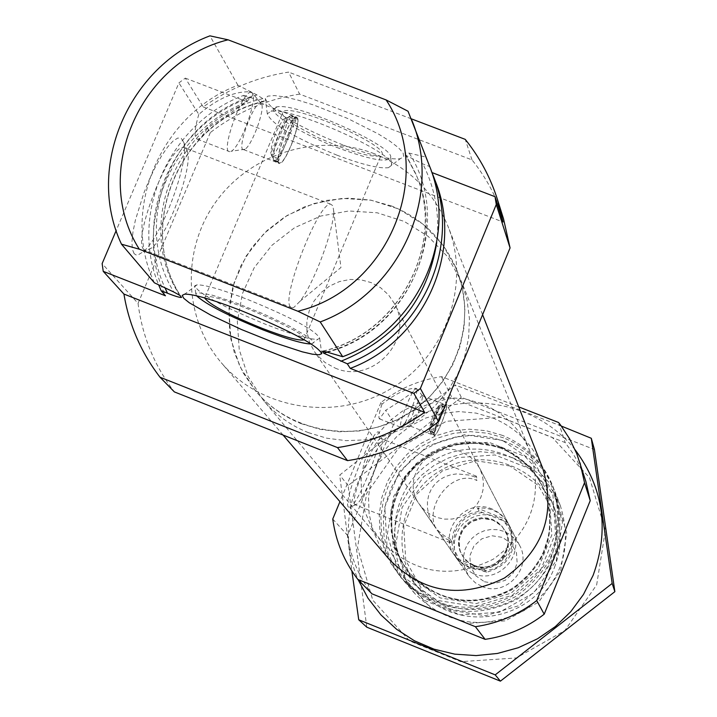<?xml version="1.0" encoding="UTF-8"?>
<svg xmlns="http://www.w3.org/2000/svg" width="717" height="717" viewBox="0 0 717 717"><rect width="100%" height="100%" fill="white"/><g stroke="black" fill="none" stroke-linecap="round" stroke-linejoin="round"><path stroke-width="0.54" stroke-dasharray="3.58 2.69" d="M451.889 541.792L449.962 542.437L449.819 538.709L451.889 541.792L445.481 538.503L441.609 535.482L437.863 531.145C421.372 510.997 450.536 467.807 476.966 480.515L475.084 477.002L476.464 476.231L476.966 480.515M354.736 504.463C349.322 500.627 375.493 435.515 381.211 438.571L381.991 439.387C385.513 445.651 363.994 500.43 356.457 504.383L354.736 504.463M475.084 477.002L468.73 475.004L456.783 473.892L451.083 474.708L445.526 476.5L440.238 479.386L435.47 483.455L431.526 488.662L428.793 494.766L427.457 501.416L427.475 508.102L428.721 514.439L430.98 520.291L434.054 525.597L438.598 531.082L444.28 535.778L449.819 538.709M503.522 218.846C496.666 197.193 486.162 177.538 472.01 159.9L299.634 94.115L288.584 72.094C257.439 77.015 228.983 88.621 203.207 106.932L185.3 78.126L178.918 82.885L116.181 230.542M299.634 94.115C266.643 99.34 236.87 112.166 210.323 132.582L207.5 128.119L232.9 111.44L247.257 101.079L251.712 96.652L252.716 94.787L252.617 93.282L250.995 92.242C241.996 91.059 219.841 153.295 229.79 151.726L231.313 151.224C240.267 147.084 257.618 99.941 252.617 93.282L249.803 91.821C234.217 91.256 217.224 98.767 198.806 114.361L178.918 82.885M432.001 172.564L431.168 170.565M435.327 181.123L431.634 172.43M185.3 78.126L247.338 101.877C171.65 130.091 131.498 224.116 165.448 295.789M411.316 118.834L288.584 72.094M472.01 159.9L465.243 139.367M210.323 132.582L138.058 303.381L102.137 263.596M138.058 303.381C142.208 336.13 154.316 365.634 174.365 391.903M247.338 101.877L243.655 95.37C169.66 123.082 128.791 213.29 158.654 284.846M327.293 352.19C402.058 333.217 446.736 244.551 416.738 176.14L405.965 155.401L422.869 163.933L429.304 166.398M243.655 95.37L263.399 101.689L264.241 101.187L262.861 98.659L257.009 94.949L237.919 85.251C160.787 114.021 119.829 209.803 154.379 282.803M405.965 155.401L404.997 153.017L409.183 153.133L425.692 157.032L408.036 111.243M429.456 165.887L425.692 157.032M237.919 85.251L209.92 35.85M296.157 118.269L295.485 121.137L277.846 162.06L277.389 161.379L278.053 158.529L294.535 119.327L295.7 117.543L296.157 118.269L292.097 116.719L286.522 120.062L271.779 155.096L273.697 160.456L274.557 160.85C279.98 161.845 295.27 123.351 292.097 116.719M297.152 118.332L296.022 117.597C289.578 116.826 272.585 164.211 279.773 162.858C285.321 163.843 300.988 123.736 297.152 118.332M295.798 117.588L290.788 115.589L288.682 116.835C278.796 131.336 273.67 145.632 273.294 159.73L270.775 153.357L285.554 118.242L291.738 116.037M277.389 161.379L273.329 159.81M277.757 162.024L273.697 160.456M271.779 155.096C275.633 156.987 287.956 127.689 286.522 120.062M374.31 153.689C319.217 132.466 251.909 152.631 216.704 200.715C181.267 248.629 182.952 317.981 221.266 362.677C261.346 410.079 336.228 421.757 391.016 388.623C446.064 355.919 471.06 284.371 448.143 226.689C433.812 192.066 409.201 167.733 374.31 153.689M445.589 405.777L433.731 434.636L434.054 432.566L444.665 406.772L445.589 405.777L442.694 404.639L439.198 406.602L429.555 430.021L430.971 433.552C436.698 426.059 440.605 416.416 442.694 404.639M446.297 405.903L446.028 405.697C443.527 404.594 431.589 435.327 434.645 435.004C436.94 436.124 448.134 408.152 446.297 405.903M445.436 405.481L441.878 404.433C435.909 413.53 432.172 423.12 430.657 433.202L429.116 429.259L438.777 405.804L442.506 404.325L445.436 405.481M433.561 434.341L430.657 433.202M433.722 434.627L430.818 433.48L433.722 434.627M429.555 430.021C433.928 424.303 437.146 416.496 439.198 406.602M518.696 406.88L441.466 376.64C419.069 380.055 398.885 388.686 380.933 402.551L381.964 404.182C395.533 393.516 406.88 388.211 415.994 388.282L416.631 388.677C412.069 393.131 401.78 400.319 385.782 410.223L394.027 423.272L347.664 535.536C350.586 557.091 358.679 576.522 371.935 593.81M441.466 376.64L452.346 398.311C430.765 401.592 411.325 409.909 394.027 423.272M509.939 465.978L475.765 460.753L442.586 470.764L416.891 494.04L403.743 526.027L405.75 560.461L422.582 590.548L450.984 610.301L485.328 615.733L518.785 605.704L544.633 582.213L557.718 549.966L555.46 515.433L538.386 485.472L509.939 465.978M492.31 509.133C465.36 496.899 436.868 532.193 454.757 555.702L459.104 560.757L464.446 564.754L470.54 567.514L477.092 568.913L483.814 568.886L490.374 567.416L496.487 564.593L501.864 560.533L506.247 555.433L509.446 549.527L511.302 543.083L511.732 536.415L510.728 529.809L508.326 523.598L503.854 517.145L499.193 512.933L492.31 509.133M512.377 457.679L496.729 453.18L480.489 451.71L464.249 453.314L448.582 457.948L434.054 465.432L421.184 475.496L410.42 487.784L402.174 501.855L396.716 517.217L394.269 533.305L394.924 549.554L398.652 565.372L405.329 580.196L414.731 593.47C446.799 625.099 483.24 630.808 524.064 610.597C561.133 584.122 573.277 549.285 560.497 506.094C551.194 483.258 535.16 467.126 512.377 457.679M505.216 441.502L489.075 436.868L472.333 435.362L455.573 437.029L439.413 441.815L424.428 449.532L411.146 459.911L400.05 472.584L391.527 487.103L385.898 502.94L383.371 519.529L384.034 536.28L387.87 552.592L394.753 567.864L404.442 581.55C437.504 614.164 475.102 620.035 517.226 599.188C555.478 571.861 568.007 535.94 554.841 491.405C545.252 467.869 528.707 451.235 505.216 441.502M503.585 437.836L487.336 433.167L470.477 431.652L453.61 433.337L437.334 438.15L422.241 445.92L408.869 456.37L397.693 469.133L389.116 483.751L383.443 499.695L380.897 516.401L381.561 533.269L385.423 549.688L392.351 565.068L402.103 578.843C435.389 611.673 473.247 617.588 515.675 596.589C554.187 569.074 566.815 532.901 553.551 488.071C543.898 464.365 527.246 447.623 503.585 437.836M502.509 435.398L486.18 430.711L469.241 429.187L452.302 430.881L435.954 435.721L420.798 443.527L407.355 454.022L396.134 466.848L387.512 481.528L381.811 497.544L379.248 514.322L379.92 531.261L383.801 547.761L390.756 563.212L400.552 577.051C433.991 610.033 472.019 615.966 514.645 594.877C553.336 567.228 566.027 530.894 552.699 485.857C543.002 462.044 526.269 445.23 502.509 435.398M585.897 481.537L582.697 472.575L577.346 461.094L572.569 452.893L565.22 442.595L452.346 398.311M558.588 422.501L565.22 442.595M348.462 507.152C341.785 501.9 376.084 420.108 379.418 433.265C383.434 440.462 359.065 502.518 350.443 507.044L348.462 507.152M381.964 404.182C379.024 413.162 378.217 418.065 379.526 418.889L385.782 410.223M332.751 519.027L347.664 535.536M380.933 402.551L339.939 501.649M542.626 467.986C532.839 444.307 516.088 427.574 492.391 417.796L476.025 413.1L459.041 411.576L442.039 413.261L425.647 418.092L410.42 425.898L396.922 436.402L385.621 449.227L376.927 463.917L371.155 479.951L368.511 496.764L369.103 513.748L372.903 530.302L379.804 545.816L389.546 559.744M416.631 388.677L416.254 388.381C412.678 386.813 396.797 427.735 401.108 427.404L401.466 427.35C405.428 426.633 419.176 391.581 416.631 388.677M422.6 395.927L422.313 395.703C419.57 394.502 407.175 426.436 410.491 426.158L410.76 426.113C417.213 416.891 421.157 406.826 422.6 395.927M446.53 405.329L446.261 405.114C443.653 403.958 431.24 435.918 434.412 435.586C436.805 436.752 448.448 407.668 446.53 405.329M438.777 405.804L436.402 408.815L432.718 416.702L429.116 429.259M134.151 253.701L132.34 249.229L131.937 241.844L132.977 231.923L135.414 220.011L143.911 192.909L149.495 179.25L155.553 166.568L161.755 155.571L167.733 146.868L173.164 140.926L177.762 138.049L181.267 138.363L183.507 141.805C190.507 158.86 162.159 236.359 143.4 251.685L138.014 254.947L136.149 254.974L134.151 253.701M198.806 114.361C194.307 129.759 193.877 138.067 197.498 139.286L199.801 138.336L201.889 136.364L207.5 128.119M261.508 104.028L260.271 103.239C253.352 102.334 236.027 150.911 243.699 149.647L244.864 149.261C251.766 146.035 265.362 109.127 261.508 104.028M297.394 117.758L296.229 116.996C289.623 116.217 272.182 164.838 279.558 163.449C285.258 164.462 301.328 123.315 297.394 117.758M285.554 118.242L283.511 119.228C276.045 129.804 271.797 141.186 270.775 153.357M203.207 106.932L503.02 222.01M342.923 144.951C295.771 125.708 269.888 110.221 265.281 98.48L267.898 96.105L274.477 95.558L284.685 96.912L297.94 100.102L313.454 104.942L347.378 118.35L378.191 133.873L390.021 141.249L398.491 147.747L403.133 153.008L403.716 156.727L400.283 158.708C389.887 159.981 370.77 155.392 342.923 144.951M247.84 299.545C291.971 317.685 315.919 330.591 319.683 338.263L317.73 339.311C309.636 339.607 292.446 334.678 266.168 324.532C222.064 306.428 198.25 293.504 194.728 285.787L196.996 284.855C205.116 284.73 222.064 289.623 247.84 299.545M196.521 295.78L195.732 293.522L198.215 292.653L212.384 295.198L236.063 302.924L263.973 314.136L289.731 326.28L307.521 336.587L312.128 340.315L313.526 342.807L311.339 343.972M204.542 297.887L205.205 296.838C212.967 291.353 315.014 335.619 304.241 339.741M338.074 146.134L318.321 137.754L295.825 125.753L288.064 120.357L283.439 115.894L282.435 114.12L282.346 112.703L283.161 111.664C292.536 102.603 394.708 148.249 381.05 155.302C375.547 157.794 361.225 154.738 338.074 146.134M339.132 148.311C298.164 132.941 261.069 108.536 276.977 106.878C295.709 102.047 394.959 146.402 390.631 157.57C387.521 162.876 370.357 159.792 339.132 148.311M337.044 155.204C294.651 137.897 271.402 124.077 267.298 113.734L270.99 111.377C290.761 106.331 396.313 153.474 391.67 165.161L388.444 167.697C379.203 168.764 362.067 164.605 337.044 155.204M290.358 306.831C281.073 297.913 318.68 201.818 330.564 204.13L332.805 205.698L333.629 210.574C334.516 228.32 314.019 283.52 299.984 301.31L293.925 307.351L292.106 307.871L290.358 306.831M143.857 249.525C132 239.639 169.302 144.153 183.731 147.46L187.307 150.946C193.438 165.824 168.37 234.334 151.932 247.786L146.035 250.726L143.857 249.525M461.685 452.015C431.437 438.347 399.369 477.961 419.427 504.311L424.303 509.975L430.299 514.456L437.137 517.549L444.495 519.108L452.042 519.054L459.427 517.405L466.301 514.223L472.342 509.662L477.28 503.934L480.883 497.293L482.98 490.069L483.473 482.577L482.353 475.183L479.655 468.21L474.645 460.986L469.411 456.263L461.685 452.015M481.555 403.599L465.709 399.055L449.272 397.568L432.808 399.172L416.918 403.814L402.147 411.325L389.035 421.444L378.029 433.812L369.524 447.982L363.833 463.478L361.153 479.727L361.583 496.173L365.132 512.216L371.657 527.291L380.942 540.851C413.566 573.896 451.002 580.008 493.26 559.197C531.53 531.745 543.782 495.841 530.015 451.504C520.425 428.918 504.275 412.947 481.555 403.599M391.652 206.021L370.348 200.061L348.229 198.179L326.074 200.446L304.671 206.765L284.757 216.919L267.047 230.533L252.16 247.15L240.625 266.177L232.846 286.952L229.108 308.731L229.565 330.761L234.208 352.253L242.875 372.437L255.288 390.586C290.717 433.4 357.711 444.244 406.62 414.65C455.77 385.468 477.782 321.279 456.729 269.843C443.886 239.639 422.196 218.362 391.652 206.021M596.652 584.902L605.39 530.284L589.473 477.647L552.233 437.388L501.156 417.348L446.306 421.309L398.374 448.412L366.701 493.377L357.514 547.483L372.759 600.156L409.595 640.962L460.843 661.657L516.321 657.964L564.844 630.539L596.652 584.902M560.667 570.58L566.744 532.973L555.836 496.657L530.195 468.837L494.954 454.954L457.061 457.652L423.944 476.375L402.085 507.457L395.793 544.83L406.378 581.155L431.822 609.235L467.152 623.432L505.342 620.859L538.745 601.984L560.667 570.58M366.799 627.187L348.121 485.499L405.213 442.147L461.291 397.308L594.429 449.523M461.291 397.308L455.322 385.011L397.039 429.232L339.706 475.093L351.886 571.01M561.33 426.068L455.322 385.011M348.121 485.499L339.706 475.093M556.24 560.694L562.478 522.164L551.31 484.979L525.05 456.496L488.94 442.281L450.115 445.06L416.183 464.249L393.785 496.092L387.323 534.362L398.15 571.566L424.213 600.326L460.413 614.863L499.543 612.219L533.771 592.869L556.24 560.694M575.115 449.783C536.8 401.278 463.334 388.515 410.276 420.61C356.914 452.221 333.468 523.007 358.124 579.694M554.438 567.514C562.074 547.824 562.146 528.196 554.653 508.631C537.633 464.795 480.426 446.028 440.229 470.737C399.494 494.542 389.08 553.838 419.714 589.508C454.784 634.706 534.801 621.791 554.438 567.514M550.548 559.045C558.355 538.942 558.426 518.911 550.773 498.933C533.412 454.202 475.012 435.076 433.973 460.296C392.387 484.602 381.731 545.117 412.992 581.523C448.788 627.653 530.49 614.451 550.548 559.045M458.683 561.241L486.431 572.327C509.796 565.408 517.764 550.459 510.334 527.479L506.874 522.209L479.144 511.203L470.433 513.632L466.435 515.765L459.552 521.635L456.828 525.247L453.081 533.457L451.871 542.375L453.296 551.239L454.963 555.415L458.683 561.241L456.837 558.561L484.764 569.71L476.913 569.71L469.321 567.739L462.483 563.947L456.837 558.561M335.171 368.072C372.715 384.939 415.018 338.953 394.502 303.685L388.515 294.875L380.61 287.723L371.218 282.606L360.848 279.791L350.057 279.451L339.428 281.575L329.542 286.065L320.92 292.67L314.037 301.032L309.26 310.721L306.849 321.189L306.93 331.881L309.511 342.224L314.458 351.662L316.753 354.709L325.088 362.551L335.171 368.072M486.431 572.327L484.764 569.71M506.874 522.209L505.342 519.269L477.441 508.201C488.671 507.125 497.974 510.818 505.342 519.269M479.144 511.203L477.441 508.201M308.337 432.629L326.818 438.212L346.06 440.65L365.509 439.871L384.626 435.882L402.873 428.802L419.732 418.836L434.726 406.252L447.426 391.41L457.482 374.74L464.625 356.699L468.64 337.806L469.429 318.59L466.982 299.589L461.372 281.342L447.614 256.749L428.166 236.368L404.218 221.428L377.232 212.797L348.829 210.977L320.714 216.059L294.57 227.719L271.958 245.277L254.23 267.674L242.445 293.585L237.336 321.458L239.227 349.618L248.028 376.38L263.238 400.104C275.498 414.623 290.528 425.468 308.337 432.629M301.113 423.639L319.907 429.304L339.464 431.777L359.235 430.98L378.675 426.929L397.227 419.732L414.372 409.595L429.617 396.797L442.532 381.713L452.768 364.765L460.018 346.428L464.105 327.221L464.912 307.692L462.429 288.386L456.729 269.843L442.756 244.855L422.985 224.152L398.652 208.979L371.218 200.222L342.35 198.376L313.768 203.547L287.194 215.414L264.206 233.258L246.173 256.023L234.19 282.355L228.983 310.676L230.892 339.293L239.828 366.486L255.288 390.586C267.737 405.347 283.018 416.362 301.113 423.639M484.432 581.756L494.963 583.414L505.207 580.34L513.13 573.143L517.145 563.266L516.473 552.655L511.248 543.432L502.509 537.409L491.996 535.769L481.779 538.843L473.874 546.022L469.841 555.872L470.495 566.466L475.694 575.706L484.432 581.756M481.869 586.416C505.915 597.386 532.74 568.016 519.529 545.243L515.666 539.543L510.594 534.909L504.571 531.575L497.93 529.72L491.028 529.451L484.235 530.777L477.925 533.627L472.44 537.849L468.076 543.208L465.055 549.419L463.558 556.15L463.666 563.033L465.36 569.701L469.285 576.782L475.398 582.831L481.869 586.416M473.229 573.555C498.082 584.884 525.812 554.537 512.162 531.01L508.174 525.131L502.931 520.336L496.711 516.894L489.845 514.985L482.711 514.707L475.703 516.079L469.178 519.027L463.505 523.392L458.988 528.931L455.869 535.348L454.318 542.303L454.426 549.41L456.173 556.293L460.224 563.616L465.539 569.083L473.229 573.555M436.743 242.552C439.853 214.786 435.228 188.58 422.869 163.933M249.991 97.79C173.81 123.172 131.677 216.426 164.991 287.858M264.241 101.187C179.85 119.873 134.258 226.689 181.509 297.349M323.25 351.133C399.692 333.548 446.368 243.377 415.797 173.819L404.997 153.017M262.861 98.659C178.228 117.418 132.502 224.529 179.877 295.386M326.441 351.93C410.913 330.636 454.811 223.865 409.183 153.133M257.009 94.949C174.079 116.217 129.535 220.513 173.819 292.025M501.945 447.22L466.247 441.78L431.589 452.248L404.747 476.554L390.989 509.957L393.068 545.906L410.635 577.319L440.292 597.942L476.178 603.597L511.131 593.12L538.144 568.572L551.83 534.891L549.482 498.826L531.656 467.547L501.945 447.22M500.923 448.286L486.52 444.137L471.58 442.765L456.621 444.199L442.174 448.403L428.757 455.214L416.837 464.392L406.835 475.622L399.109 488.51L393.929 502.59L391.491 517.369L391.876 532.328L395.085 546.928L401 560.658L409.434 573.017C439.127 603.23 473.211 608.867 511.687 589.939C546.515 564.933 557.602 532.211 544.956 491.781C536.208 471.302 521.528 456.801 500.923 448.286M500.511 447.381L486.081 443.223L471.114 441.842L456.129 443.285L441.663 447.489L428.219 454.309L416.272 463.514L406.252 474.762L398.509 487.668L393.319 501.766L390.882 516.581L391.267 531.557L394.484 546.193L400.409 559.941L408.851 572.318C438.598 602.585 472.745 608.24 511.284 589.275C546.175 564.216 557.288 531.44 544.615 490.948C535.85 470.424 521.142 455.904 500.511 447.381M502.518 440.444L464.643 434.681L427.87 445.795L399.387 471.589L384.787 507.018L386.974 545.162L405.616 578.502L437.083 600.389L475.174 606.403L512.279 595.28L540.95 569.226L555.469 533.475L552.977 495.196L534.048 462.008L502.518 440.444M434.484 433.319L430.227 431.643M445.087 407.561L440.83 405.894M434.054 432.566L429.788 430.881M444.665 406.772L440.408 405.096M279.038 160.258L272.935 157.91M295.485 121.137L289.381 118.798M278.053 158.529L271.931 156.172M294.535 119.327L288.422 116.979M482.407 512.503L472.799 514.331L464.293 519.18L460.753 522.594L455.6 530.903L453.458 540.412L454.56 550.082L458.79 558.83L461.954 562.549M483.159 571.019L492.794 569.199L497.266 567.12L504.876 560.909L510.029 552.574L511.49 547.887L512.001 538.144L509.267 528.805L503.603 520.909M473.776 565.157C493.914 574.335 516.285 549.554 504.983 530.625L501.748 525.964L497.517 522.173L492.525 519.466L487.022 517.97L481.322 517.773L475.721 518.893L470.513 521.25L465.969 524.727L462.348 529.146L459.839 534.273L458.566 539.82L458.602 545.503L459.947 551.023L463.765 557.754L468.291 562.101L473.776 565.157M474.242 566.296L485.203 568.016L495.868 564.808L504.114 557.324L508.308 547.044L507.609 536.011L502.178 526.412L493.09 520.157L482.138 518.454L471.508 521.662L463.272 529.128L459.077 539.381L459.749 550.396L465.163 560.013L474.242 566.296M474.233 565.856C494.345 575.016 516.67 550.28 505.386 531.378L502.16 526.726L497.93 522.944L492.946 520.237L487.461 518.749L481.77 518.552L476.178 519.664L470.97 522.021L466.444 525.498L462.823 529.908L460.314 535.016L459.041 540.564L459.086 546.237L460.431 551.74L464.24 558.471L468.757 562.809L474.233 565.856M476.464 476.231L381.211 438.571M450.339 542.697L355.211 504.768M322.856 351.079C399.79 333.53 446.324 242.83 415.797 173.819L406.082 155.589M263.408 101.697C179.259 121.119 134.724 227.63 181.526 297.376M274.557 160.85L279.773 162.858M290.788 115.589L296.022 117.597M430.971 433.552L434.645 435.004M442.353 404.254L446.028 405.697M560.497 506.094L554.841 491.405M414.731 593.47L404.442 581.55M409.434 573.017C388.148 544.051 385.97 513.605 402.882 481.654C417.169 455.268 457.939 433.032 501.013 448.367C521.582 456.872 536.226 471.347 544.956 491.781L549.957 512.314L549.168 534.407L542.267 555.514L529.782 573.985L515.362 586.605L504.266 592.968L492.319 597.512L479.816 600.102L467.09 600.694L453.969 599.161L441.089 595.415L429.062 589.571L418.208 581.801L409.434 573.017M553.551 488.071L552.699 485.857M402.103 578.843L400.552 577.051M379.526 418.889L401.108 427.404M422.528 395.82L416.532 388.524M410.76 426.113L401.466 427.35M410.491 426.158L434.412 435.586M422.313 395.703L446.261 405.114M438.463 405.956L441.878 404.433M482.595 314.682L448.143 226.689M283.063 435.049L221.266 362.677M197.498 139.286L229.79 151.726M249.812 91.794L250.995 92.242M261.176 103.58L252.178 92.708M244.864 149.261L231.313 151.224M243.699 149.647L279.558 163.449M260.271 103.239L296.229 116.996M283.511 119.228L288.682 116.835M277.846 162.06L273.751 160.483M295.7 117.543L291.595 115.975M196.996 284.855L184.744 294.131M319.683 338.263L321.575 352.459M311.68 343.936L317.73 339.311M195.732 293.522L194.728 285.787M304.142 339.688L381.05 155.302M205.205 296.838L283.161 111.664M276.977 106.878L270.99 111.377M390.631 157.57L391.67 165.161M388.444 167.697L400.283 158.708M267.298 113.734L265.281 98.48M381.991 439.387L379.418 433.265M356.457 504.383L350.443 507.044M299.984 301.31L340.951 267.495L333.629 210.574M330.564 204.13L183.731 147.46M292.106 307.871L146.035 250.726M187.307 150.946L183.507 141.805M151.932 247.786L143.4 251.685M508.326 523.598L479.655 468.21M454.757 555.702L437.872 531.145M434.054 525.597L419.427 504.311M530.015 451.504L461.372 281.342M380.942 540.851L263.238 400.104M554.653 508.631L550.773 498.933M419.714 589.508L412.992 581.523M510.334 527.479L394.502 303.685M457.231 559.305L314.458 351.662M473.731 565.13L468.264 562.083L463.003 556.786L460.439 551.758L459.095 546.273L459.059 540.618L460.323 535.079L462.832 529.962L466.453 525.543L470.997 522.057L476.213 519.7L481.815 518.588L487.506 518.785L492.991 520.273L497.965 522.98L502.169 526.744L504.983 530.625C516.159 542.339 497.858 575.473 473.731 565.13M519.529 545.243L512.162 531.01M468.568 575.787L459.489 562.585"/><path stroke-width="1.08" d="M350.272 368.395L347.315 363.824C421.578 336.219 462.178 245.985 433.023 175.154L435.327 181.123C464.257 251.434 423.971 340.996 350.272 368.395L413.87 393.373L420.368 388.497L496.281 204.488L495.035 196.7L432.001 172.564M116.181 230.542L102.137 263.596L103.23 271.349L165.448 295.789L161.119 290.708L158.654 284.846M337.483 447.596L347.512 460.628L174.365 391.903L160.008 377.223L337.483 447.596C369.264 442.828 398.293 431.078 424.581 412.356L413.87 393.373M495.035 196.7L503.02 222.01L497.535 199.756C490.509 177.565 479.745 157.444 465.243 139.367L411.316 118.834M160.008 377.223C141.07 352.477 129.042 324.747 123.916 294.051L103.23 271.349M347.512 460.628C381.166 455.546 411.522 442.559 438.571 421.677L420.368 388.497M438.571 421.677L510.065 247.93L496.281 204.488M510.065 247.93L503.522 218.846L497.535 199.756M433.023 175.154L431.168 170.565M347.315 363.824L323.654 353.149L322.435 351.339L326.441 351.93L342.717 356.716C417.85 328.78 458.934 237.497 429.456 165.887L408.036 111.243L386.122 99.941C435.775 174.751 388.489 289.426 297.869 311.232L139.295 249.193L121.478 244.183L154.379 282.803L173.819 292.025L179.877 295.386L181.571 297.438C179.77 297.636 175.073 296.229 167.473 293.199L161.119 290.708M342.717 356.716L320.221 321.951C399.611 292.393 443.079 196.037 412.006 120.573M139.295 249.193C91.158 173.46 139.17 61.599 228.042 39.802L209.92 35.85C128.495 66.269 85.126 167.231 121.478 244.183M320.221 321.951L297.869 311.232M228.042 39.802L386.122 99.941M339.939 501.649L332.751 519.027C335.771 541.389 344.151 561.536 357.9 579.47L371.935 593.81L485.14 639.358C507 636.14 526.69 627.751 544.203 614.191L590.225 500.663L585.897 481.537L576.728 453.592L569.603 438.804L560.604 425.091L558.588 422.501L518.696 406.88M357.9 579.47L475.389 626.694L485.14 639.358M475.389 626.694C498.091 623.351 518.534 614.639 536.719 600.559L544.203 614.191M536.719 600.559L584.534 482.729L590.225 500.663M584.534 482.729L580.044 462.886M283.063 435.049L389.546 559.744C423.129 593.174 461.443 599.251 504.508 577.974C543.576 550.029 556.284 513.363 542.626 467.986L482.595 314.682M241.423 310.703C212.608 299.589 193.715 294.069 184.744 294.131L182.19 295.377L183.776 298.335L189.351 302.807L210.762 315.122L241.351 329.479L274.261 342.69L302.269 351.832L312.37 354.18L319.002 354.807L321.736 353.66C317.568 345.325 290.797 331.003 241.423 310.703M123.916 294.051L424.581 412.356M311.339 343.972C303.443 343.99 287.374 339.311 263.112 329.928C228.266 315.803 206.075 304.42 196.521 295.78M304.241 339.741L304.089 339.831C299.106 341.014 285.025 337.142 261.848 328.225C228.651 314.664 209.552 304.555 204.542 297.887M591.301 438.284L594.429 449.523L614.863 591.668L500.403 681.15L366.799 627.187L358.733 619.784L495.205 674.876L612.166 583.45L591.301 438.284L561.33 426.068M500.403 681.15L495.205 674.876M614.863 591.668L612.166 583.45M351.886 571.01L358.733 619.784M358.124 579.694L368.072 598.319L381.041 615.016L396.653 629.329L414.498 640.819L434.063 649.181L454.802 654.155L476.133 655.589L497.446 653.447L518.131 647.783L537.607 638.748L555.317 626.604L570.741 611.691L583.468 594.447L593.12 575.357C609.567 529.988 603.571 488.134 575.115 449.783M340.853 361.287C395.479 339.24 427.44 299.661 436.743 242.552M164.991 287.858L167.473 293.199M323.654 353.149L327.293 352.19M322.435 351.339L323.25 351.133M321.575 352.459L321.736 353.66"/></g></svg>

